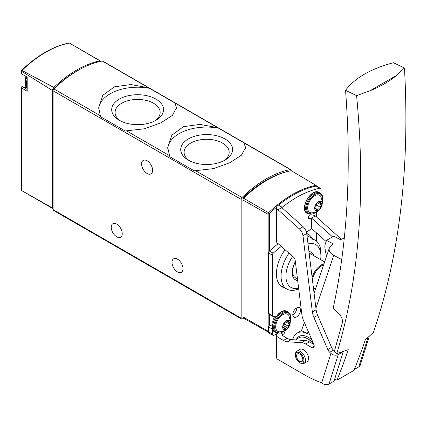 <?xml version="1.0" encoding="UTF-8"?>
<svg xmlns="http://www.w3.org/2000/svg" width="427" height="427" viewBox="0 0 427 427"><rect width="100%" height="100%" fill="white"/><g stroke="black" fill="none" stroke-linecap="round" stroke-linejoin="round"><path stroke-width="0.64" d="M174.931 102.992L148.623 87.802L130.875 84.551L114.393 86.836L102.832 95.301L98.706 107.689L100.302 115.701L100.74 116.843L125.218 130.977L144.358 128.789L160.84 122.875L172.401 115.365L176.522 107.689L174.931 102.992L217.647 127.652L199.895 124.401L183.413 126.686L171.851 135.151L167.731 147.539L169.765 156.693L194.237 170.827L213.377 168.638L229.865 162.724L241.426 155.214L245.546 147.539L243.95 142.842L217.647 127.652M291.166 170.709L291.166 170.485A1.767 1.019 120 0 0 290.798 169.679A1.767 1.019 120 0 0 290.317 169.61A106.099 61.258 120 0 0 241.997 197.509A1.767 1.019 120 0 0 241.148 199.366L241.148 318.179A1.767 1.019 120 0 0 241.517 318.985A1.767 1.019 120 0 0 242.403 318.9L243.587 318.211M290.798 169.679L102.736 61.104A1.767 1.019 120 0 0 102.256 61.034A106.099 61.258 120 0 0 53.935 88.933A1.767 1.019 120 0 0 53.087 90.786L53.087 209.604A1.767 1.019 120 0 0 53.455 210.41L241.517 318.985M22.412 86.734L27.189 89.494L22.439 86.756A1.414 0.817 120 0 0 22.412 86.734A1.414 0.817 120 0 0 21.612 86.862L21.606 190.57L52.473 207.981A1.767 1.019 120 0 0 52.831 208.606A1.767 1.019 120 0 0 53.087 208.686M23.015 87.087A12.73 7.35 120 0 0 26.159 87.423M21.782 190.672L21.35 190.202L21.35 87.471M52.831 208.606L21.606 190.57M21.35 70.615L22.001 70.439L53.807 87.45A3.539 2.044 120 0 0 52.473 90.513L21.606 71.309L21.35 70.615L21.35 73.738M100.841 61.312A3.539 2.044 120 0 0 100.494 61.013A3.539 2.044 120 0 0 99.886 60.847L69.409 43.068A105.346 60.821 -60 0 0 22.001 70.439M21.606 71.309L21.606 73.935L21.612 73.561L21.606 73.935L27.189 77.154L27.189 91.271L21.606 87.93M52.473 207.981L52.473 90.513M99.886 60.847A105.731 61.045 120 0 0 53.807 87.45M77.468 70.733A104.332 60.239 120 0 0 53.951 88.517A1.767 1.019 120 0 0 53.087 90.385L53.087 90.786L241.148 199.366M147.118 160.798A7.782 4.494 60 0 1 152.204 167.656A7.782 4.494 60 0 1 151.009 173.89A7.782 4.494 60 0 1 143.226 169.396A7.782 4.494 60 0 1 143.226 160.413A7.782 4.494 60 0 1 147.118 160.798M116.736 224.111A7.782 4.494 60 0 1 121.818 230.97A7.782 4.494 60 0 1 120.622 237.204A7.782 4.494 60 0 1 112.845 232.71A7.782 4.494 60 0 1 112.845 223.727A7.782 4.494 60 0 1 116.736 224.111M177.504 259.194A7.782 4.494 60 0 1 182.585 266.053A7.782 4.494 60 0 1 181.395 272.287A7.782 4.494 60 0 1 173.613 267.793A7.782 4.494 60 0 1 173.613 258.81A7.782 4.494 60 0 1 177.504 259.194M245.493 148.409A38.905 22.46 0 0 0 243.513 142.378M219.04 128.244A38.905 22.46 0 0 0 167.763 148.681M188.307 160.12A25.924 14.966 0 0 0 224.97 160.12A25.924 14.966 0 0 0 224.97 138.951A25.924 14.966 0 0 0 188.307 138.951A25.924 14.966 0 0 0 188.307 160.12L188.307 160.12M176.468 108.559A38.905 22.46 0 0 0 174.494 102.528M150.016 88.394A38.905 22.46 0 0 0 98.738 108.832M119.288 120.27A25.924 14.966 0 0 0 155.946 120.27A25.924 14.966 0 0 0 155.946 99.101A25.924 14.966 0 0 0 119.288 99.101A25.924 14.966 0 0 0 119.288 120.27L119.288 120.27M223.689 160.808A22.535 13.013 0 0 0 229.171 152.588A22.535 13.013 0 0 0 206.636 139.287A22.535 13.013 0 0 0 184.106 152.588A22.535 13.013 0 0 0 189.588 160.808M154.665 120.958A22.535 13.013 0 0 0 160.146 112.739A22.535 13.013 0 0 0 137.617 99.438A22.535 13.013 0 0 0 115.087 112.739A22.535 13.013 0 0 0 120.569 120.958M272.928 323.058A5.85 3.379 -60 0 1 272.773 321.862A5.85 3.379 -60 0 1 274.737 316.669M243.566 198.224A2.813 1.623 120 0 0 243.038 200.092L268.14 214.333L268.845 213.489L268.578 212.737L243.566 198.224A106.083 61.248 120 0 1 291.251 170.693L316.017 185.35L316.706 186.215A2.829 1.633 120 0 0 315.911 186.113A106.099 61.258 120 0 0 278.527 205.136L278.036 205.419A5.305 3.064 180 0 0 276.482 207.586A5.305 3.064 180 0 0 278.036 209.753L281.788 207.586L303.106 226.721A7.072 4.083 -120 0 1 306.714 233.494L316.113 309.767A14.144 8.166 -120 0 0 317.677 315.329L331.571 347.402A4.953 2.861 -120 0 0 333.46 350.113L334.485 351.069M268.845 213.489L269.389 213.676A104.893 60.559 -60 0 1 276.515 207.255M268.14 214.333L268.14 331.187L243.038 316.946L243.038 200.092M243.038 316.946A2.813 1.623 120 0 0 243.63 318.238L268.578 332.291M298.628 288.236A24.729 14.278 -60 0 1 285.935 276.146A24.729 14.278 -60 0 1 292.66 256.349M308 243.924A24.729 14.278 -60 0 1 320.901 256.136A24.729 14.278 -60 0 1 320.634 259.659M297.683 280.544A15.916 9.191 -60 0 1 295.463 279.834A15.916 9.191 -60 0 1 292.164 272.549A15.916 9.191 -60 0 1 295.356 261.65M308.934 251.54A15.916 9.191 -60 0 1 311.379 252.272A15.916 9.191 -60 0 1 314.139 255.906M298.703 288.839A28.193 16.279 -60 0 1 286.981 289.116A28.193 16.279 -60 0 1 281.051 276.162A28.193 16.279 -60 0 1 289.052 253.11M307.408 239.152A28.193 16.279 -60 0 1 315.174 240.284A28.193 16.279 -60 0 1 320.923 253.344L320.901 256.136M310.995 252.069A15.916 9.191 -60 0 1 313.386 255.474M297.635 280.149A15.916 9.191 -60 0 1 295.094 279.605M324.627 261.964L309.74 253.371A14.144 8.166 120 0 0 309.127 253.072M295.388 261.911A14.144 8.166 120 0 0 292.666 271.396A14.144 8.166 120 0 0 295.596 277.87L297.486 278.964M288.54 171.275A1.767 1.019 120 0 0 288.412 171.296A106.099 61.258 120 0 0 243.902 196.991A1.767 1.019 120 0 0 243.027 198.875L243.027 314.929A1.767 1.019 120 0 0 243.038 315.11M292.794 314.779A5.482 3.165 120 0 0 292.917 314.71A5.482 3.165 120 0 0 296.792 307.856M272.453 326.431L269.987 325.011A1.414 0.817 120 0 0 268.535 326.879L268.535 331.822A2.829 1.633 120 0 0 269.122 333.119L272.869 335.28A2.829 1.633 120 0 0 274.283 335.142L277.315 333.391M269.987 325.011A71.229 41.125 120 0 0 272.559 324.936M278.217 243.705A106.099 61.258 120 0 0 269.437 251.044A1.767 1.019 120 0 0 268.535 252.949L268.535 313.311A1.767 1.019 120 0 0 268.898 314.123A1.767 1.019 120 0 0 269.079 314.192M296.669 316.877A5.482 3.165 120 0 0 300.25 312.046A5.482 3.165 120 0 0 299.407 307.653A5.482 3.165 120 0 0 293.925 310.819A5.482 3.165 120 0 0 293.925 317.149A5.482 3.165 120 0 0 296.669 316.877M321.051 193.773L321.051 189.679A2.829 1.633 120 0 0 320.463 188.382A2.829 1.633 120 0 0 319.663 188.28A106.099 61.258 120 0 0 282.279 207.303L281.788 207.586M281.441 246.278A106.099 61.258 120 0 0 273.189 253.206A1.767 1.019 120 0 0 272.287 255.116L272.287 315.478A1.767 1.019 120 0 0 272.65 316.29A1.767 1.019 120 0 0 272.832 316.354A59.908 34.587 120 0 0 275.869 316.781M272.565 328.08A1.414 0.817 120 0 0 272.287 329.046L272.287 333.989A2.829 1.633 120 0 0 272.869 335.28M276.482 207.586L276.482 241.436A5.305 3.064 0 0 0 278.036 243.603L293.397 257.006A3.539 2.044 60 0 1 295.201 260.395L301.91 314.875A14.144 8.166 60 0 0 303.48 320.442L313.781 344.215A3.539 2.044 60 0 1 313.466 347.679A3.539 2.044 60 0 1 311.699 347.503L305.673 344.023A14.144 8.166 60 0 0 301.601 342.673L287.52 341.781A14.144 8.166 60 0 1 283.448 340.431L287.2 338.269L281.788 335.142L283.138 334.362A2.653 1.532 120 0 0 284.942 330.562M285.129 249.592A28.646 16.541 120 0 0 282.343 286.965A28.646 16.541 120 0 0 285.033 288.022M309.372 215.251A5.305 3.064 180 0 1 315.297 215.881L311.55 218.048L311.55 228.84L306.415 232.064M332.537 236.884L311.55 218.048L310.296 218.768L308.422 217.685M310.114 214.551A14.144 8.166 120 0 1 310.093 214.567A2.653 1.532 120 0 0 308.529 216.905A2.653 1.532 120 0 0 308.972 218.902A2.653 1.532 120 0 0 310.296 218.768M331.571 347.402L327.819 349.569A4.953 2.861 -120 0 0 329.708 352.28L330.904 353.391A5.305 3.827 -162.6 0 0 338.243 354.565L329.036 384.028A5.305 3.827 -162.6 0 1 321.696 382.859A143.237 82.699 60 0 1 303.544 374.271L278.036 359.545L278.036 337.309A5.305 3.064 180 0 1 276.482 335.142A5.305 3.064 180 0 1 277.406 333.418M278.036 359.545A5.305 3.064 180 0 1 276.482 357.378L276.482 335.142M278.036 337.309L283.448 340.431M327.819 349.569L313.925 317.496A14.144 8.166 -120 0 1 312.361 311.929L302.962 235.661L306.714 233.494M278.036 243.603L278.036 209.753L299.354 228.888A7.072 4.083 60 0 1 302.962 235.661M296.882 351.181L300.01 349.377A7.072 4.083 60 0 1 303.544 349.724A7.072 4.083 60 0 1 308.166 355.958A7.072 4.083 60 0 1 307.082 361.626L303.955 363.43A7.072 4.083 -120 0 0 303.955 355.264A7.072 4.083 -120 0 0 296.882 351.181A7.072 4.083 -120 0 0 295.42 354.415L295.42 355.285A6.01 3.469 -120 0 0 299.669 362.646A6.01 3.469 -120 0 0 303.923 360.191A6.01 3.469 -120 0 0 299.669 352.83A6.01 3.469 -120 0 0 295.42 355.285M338.243 354.565L343.185 351.624M329.036 384.028L334.037 381.14L343.244 351.677M369.179 336.588L360.271 365.09A5.305 3.827 -162.6 0 1 358.797 366.846L354.319 369.43M311.55 228.84L312.756 229.534L326.127 241.533M341.242 239.248A7.072 4.083 -120 0 0 340.447 238.453L315.297 215.881M287.2 338.269A14.144 8.166 -120 0 0 291.273 339.62L305.353 340.511A14.144 8.166 -120 0 1 309.42 341.862L313.866 344.424M300.421 363.078L299.669 362.646L300.421 363.078A7.072 4.083 -120 0 0 303.955 363.43M299.669 361.349A4.419 2.551 -120 0 0 301.878 361.568A4.419 2.551 -120 0 0 301.878 356.46A4.419 2.551 -120 0 0 297.459 353.908A4.419 2.551 -120 0 0 296.781 357.452A4.419 2.551 -120 0 0 299.669 361.349M282.279 207.303L278.527 205.136M304.366 322.492L303.624 324.696A14.144 10.296 18.7 0 1 303.634 324.627L301.467 330.562L307.317 333.61A22.636 13.066 -120 0 0 297.107 333.081A22.636 13.066 -120 0 0 292.783 339.716M341.733 259.541L333.743 255.335C330.023 253.259 328.56 250.793 329.361 247.948L333.193 243.87L326.522 240.358L333.775 236.174L340.447 239.686L344.295 238.069M334.688 379.053L336.919 380.211A867.216 500.69 -120 0 0 348.245 349.638L336.754 353.673C359.31 278.97 365.923 192.951 356.588 95.632L369.841 90.839C380.34 86.638 389.264 81.482 396.619 75.376L369.841 90.839M336.919 380.211L353.924 370.396A867.216 500.69 -120 0 0 365.256 339.817L373.358 332.542C399.613 255.458 409.979 167.277 404.454 67.994L396.619 75.376M356.588 95.632L345.555 90.327C351.586 169.775 347.45 242.461 333.151 308.385L338.953 313.85C341.659 316.711 342.801 319.642 342.379 322.641L334.373 351.432L336.754 353.673M404.454 67.994L393.379 62.716C370.764 68.779 354.821 77.986 345.555 90.327M326.522 240.358L325.257 244.1A10.611 6.127 -120 0 0 324.958 247.804A42.086 24.296 -120 0 0 326.591 256.147M296.562 339.951A17.683 10.211 60 0 1 298.703 337.874A17.683 10.211 60 0 1 307.547 338.75A17.683 10.211 60 0 1 313.829 344.333M290.168 322.796A5.305 3.064 -60 0 1 284.537 329.799A5.305 3.064 -60 0 1 284.537 322.294A5.305 3.064 -60 0 1 290.168 322.796M288.503 321.163A1.767 1.019 120 0 0 288.817 322.401A1.767 1.019 120 0 0 289.405 322.444A0.998 0.576 120 0 1 289.736 322.47A0.998 0.576 120 0 1 289.917 323.159A0.998 0.576 120 0 1 289.405 324.029A1.767 1.019 120 0 0 288.503 326.351A0.998 0.576 120 0 1 288.182 327.461A0.998 0.576 120 0 1 287.328 327.835A0.998 0.576 120 0 0 287.328 327.835A1.767 1.019 -60 0 0 287.296 327.819A1.767 1.019 -60 0 0 285.514 328.87A0.998 0.576 120 0 1 284.505 329.463A0.998 0.576 120 0 1 284.329 328.763A1.767 1.019 120 0 0 284.008 327.525A1.767 1.019 120 0 0 283.427 327.477A0.998 0.576 120 0 1 283.096 327.456A0.998 0.576 120 0 1 282.914 326.767A0.998 0.576 120 0 1 283.427 325.897A1.767 1.019 120 0 0 284.329 323.575A0.998 0.576 120 0 1 284.644 322.46A0.998 0.576 120 0 1 285.503 322.091A0.998 0.576 120 0 0 285.503 322.091A1.767 1.019 120 0 0 285.53 322.107A1.767 1.019 120 0 0 287.318 321.056A0.998 0.576 120 0 1 288.321 320.463A0.998 0.576 120 0 1 288.503 321.163L287.627 320.661M279.295 331.811A9.88 5.706 -60 0 1 277.721 319.946A9.88 5.706 -60 0 1 288.785 315.372L290.531 321.205C288.962 328.918 285.22 332.452 279.295 331.811M322.177 203.823A5.305 3.064 -60 0 1 316.551 210.826A5.305 3.064 -60 0 1 316.551 203.321A5.305 3.064 -60 0 1 322.177 203.823M320.512 202.19A1.767 1.019 120 0 0 320.832 203.428A1.767 1.019 120 0 0 321.414 203.471A0.998 0.576 120 0 1 321.744 203.498A0.998 0.576 120 0 1 321.926 204.186A0.998 0.576 120 0 1 321.414 205.056A1.767 1.019 120 0 0 320.512 207.378A0.998 0.576 120 0 1 320.191 208.488A0.998 0.576 120 0 1 319.337 208.862A0.998 0.576 120 0 1 319.327 208.856A1.767 1.019 -60 0 1 319.327 208.856A1.767 1.019 -60 0 0 317.523 209.897A0.998 0.576 120 0 1 316.514 210.49A0.998 0.576 120 0 1 316.338 209.79A1.767 1.019 120 0 0 316.023 208.552A1.767 1.019 120 0 0 315.436 208.504A0.998 0.576 120 0 1 315.105 208.483A0.998 0.576 120 0 1 314.923 207.794A0.998 0.576 120 0 1 315.436 206.924A1.767 1.019 120 0 0 316.338 204.602A0.998 0.576 120 0 1 316.658 203.487A0.998 0.576 120 0 1 317.512 203.119L317.523 203.124A0.998 0.576 120 0 0 317.512 203.119L317.539 203.135A1.767 1.019 120 0 0 319.327 202.083A0.998 0.576 120 0 1 320.335 201.491A0.998 0.576 120 0 1 320.512 202.19L319.642 201.688M311.304 212.838A9.88 5.706 -60 0 1 309.735 200.973A9.88 5.706 -60 0 1 320.794 196.399L322.54 202.233C320.976 209.945 317.229 213.479 311.304 212.838M290.317 169.61L243.95 142.842M148.623 87.802L102.256 61.034M100.302 115.701L53.935 88.933M169.327 155.551L126.611 130.892M241.997 197.509L195.63 170.741M241.148 318.179L53.087 209.604M27.189 87.935A12.025 6.944 -60 0 1 26.33 84.13A12.025 6.944 -60 0 1 27.189 79.337M27.189 88.608A12.025 6.944 -60 0 1 25.332 83.553A12.025 6.944 -60 0 1 26.89 76.988M306.693 233.361A30.045 17.347 -60 0 1 312.174 238.512M316.444 212.027L316.444 216.911M316.444 232.848L316.444 241.186M269.389 213.676L269.389 251.092M269.389 314.405L269.389 325.241M268.578 212.737A105.779 61.072 -60 0 1 316.017 185.35M306.97 235.581A28.278 16.327 -60 0 1 308.379 236.264L315.174 240.284M312.452 280.069A13.589 7.846 -60 0 1 321.889 265.621A13.589 7.846 -60 0 1 323.677 264.783M315.59 288.732A13.589 7.846 -60 0 1 313.253 286.57M312.126 277.449A14.144 8.166 -60 0 1 324.013 263.774M315.441 289.17L314.325 288.684A14.144 8.166 -60 0 1 313.429 288.017M244.5 197.333L243.902 196.991M273.189 253.206L269.437 251.044M272.287 333.989L268.535 331.822M272.287 329.046L268.535 326.879M272.287 315.478L268.535 313.311M272.287 255.116L268.535 252.949M330.904 353.391L321.696 382.859M333.46 350.113L329.708 352.28M316.113 309.767L312.361 311.929M317.677 315.329L313.925 317.496M299.354 228.888L303.106 226.721M367.909 337.688L358.797 366.846M340.447 238.453L339.332 239.099M283.138 334.362L280.95 333.097M287.52 341.781L291.273 339.62M301.601 342.673L305.353 340.511M305.673 344.023L309.42 341.862M311.699 347.503L314.203 346.062M319.663 188.28L315.911 186.113M333.743 255.335L315.911 308.15M308.134 331.187L307.317 333.61M296.103 339.924A18.745 10.824 60 0 1 308.422 337.378A18.745 10.824 60 0 1 311.934 339.956M298.767 337.842A17.683 10.211 60 0 1 298.831 337.805A17.683 10.211 60 0 1 307.67 338.68A17.683 10.211 60 0 1 313.626 343.858M284.355 330.856A11.315 6.533 -60 0 1 274.742 328.678A11.315 6.533 -60 0 1 282.098 313.909A11.315 6.533 -60 0 1 290.664 318.179A11.315 6.533 -60 0 1 290.483 320.234M284.921 330.573L276.152 332.921A12.025 6.944 -60 0 1 276.152 319.038A12.025 6.944 -60 0 1 288.177 312.094L287.174 311.518A12.025 6.944 -60 0 0 275.148 318.462A12.025 6.944 -60 0 0 275.148 332.345C266.624 328.416 279.509 306.1 287.174 311.518M286.143 322.145L289.405 324.029M284.377 323.97L288.503 326.351M287.296 327.819L283.629 325.7L287.28 327.808M284.371 328.208L285.514 328.87M282.909 327.183L283.427 327.477M316.364 211.883A11.315 6.533 -60 0 1 306.751 209.705A11.315 6.533 -60 0 1 314.107 194.936A11.315 6.533 -60 0 1 322.679 199.206A11.315 6.533 -60 0 1 322.497 201.261M316.93 211.6L308.161 213.948A12.025 6.944 -60 0 1 308.161 200.066A12.025 6.944 -60 0 1 320.186 193.121L319.188 192.545A12.025 6.944 -60 0 0 307.162 199.489A12.025 6.944 -60 0 0 307.162 213.372C298.638 209.443 311.523 187.127 319.188 192.545M318.152 203.172L321.414 205.056M316.386 204.997L320.512 207.378M316.38 209.235L317.523 209.897M314.918 208.211L315.436 208.504M73.476 45.411L100.494 61.013M21.366 70.594C37.261 55.355 53.204 46.148 69.206 42.972M27.189 77.159L21.505 73.876M26.634 76.839L25.124 83.265L27.189 88.619M26.026 76.492A10.611 10.611 0 0 0 25.46 80.329M167.736 147.934L167.736 147.539M98.712 108.084L98.712 107.689M316.706 211.803L316.706 217.14M316.706 233.078L316.706 241.415M286.981 289.116L280.229 285.316M314.325 288.684L313.45 288.182M272.65 316.29L268.898 314.123M320.463 188.382L316.711 186.22M329.361 247.948L314.075 293.226M297.107 333.081L301.473 330.562M290.525 320.864L290.872 317.885C290.83 315.089 289.933 313.156 288.177 312.094M276.152 332.921L275.148 332.345M287.088 321.403L288.817 322.401M282.893 326.879L284.008 327.525M322.534 201.891L322.881 198.913C322.839 196.116 321.942 194.184 320.186 193.121M308.161 213.948L307.162 213.372M319.097 202.43L320.832 203.428M314.907 207.906L316.023 208.552"/></g></svg>
